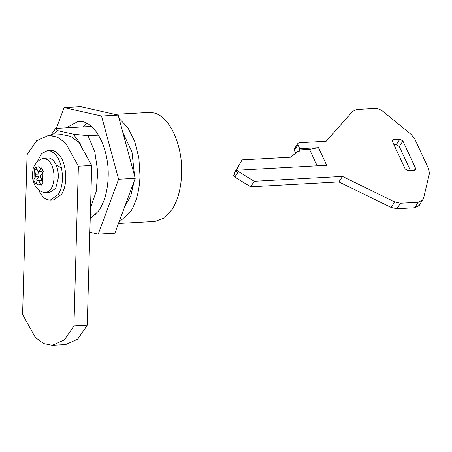 <?xml version="1.0" encoding="UTF-8"?>
<svg xmlns="http://www.w3.org/2000/svg" width="452" height="452" viewBox="0 0 452 452"><rect width="100%" height="100%" fill="white"/><g stroke="black" fill="none" stroke-linecap="round" stroke-linejoin="round"><path stroke-width="0.68" d="M37.098 161.957L41.488 153.731L47.618 150.51L49.675 150.68C57.839 153.979 62.116 163.189 62.495 178.314C62.269 184.811 60.873 190.179 58.314 194.422L50.358 200.072L48.302 199.897C45.019 199.095 42.166 196.507 39.742 192.128L38.635 189.851M47.618 150.51L53.008 150.499C61.173 153.793 65.444 163.002 65.828 178.128C65.596 184.631 64.201 189.998 61.641 194.236L53.686 199.886L50.358 200.072M47.5 158.002L49.471 158.064C55.184 160.37 58.178 166.816 58.444 177.404L55.664 188.439L49.415 192.637L45.183 192.428C50.426 191.998 53.404 187.049 54.116 177.579C53.828 167.048 50.827 160.742 45.127 158.669L43.437 158.652L47.5 158.002M42.194 171.314L37.798 171.229L35.957 166.522L33.945 169.573L35.787 174.286L35.725 176.382L33.657 180.015L35.471 183.924L37.539 180.286L41.262 179.783L41.946 180.354L38.691 180.534L41.2 185.207L43.206 182.156L40.697 177.483L40.759 175.387L43.499 171.715L41.686 167.805L38.465 171.805L41.737 171.624L42.821 170.353M37.115 181.009L36.578 179.856L38.979 176.201L39.041 174.105L36.985 169.24M42.946 182.518L41.946 180.354M36.578 179.856L33.657 180.015M36.866 169.415L33.945 169.573M37.539 180.286L38.691 180.534M90.225 218.649L98.389 211.242C104.372 202.66 107.632 191.219 108.169 176.918C109.277 150.708 96.982 124.21 82.524 121.661L78.411 121.311L66.043 127.876M86.869 123.283L82.688 126.955M90.287 216.48L92.078 217.542M89.846 232.243L98.22 234.119L114.864 233.198L135.233 178.331L118.164 115.085L80.733 106.706L64.082 107.627L56.37 128.408M98.22 234.119L118.588 179.252L101.519 116.006L64.082 107.627M101.519 116.006L118.164 115.085M118.588 179.252L135.233 178.331M90.106 126.639L90.654 125.809M119.068 118.435L127.82 127.605L134.673 141.284L138.883 157.985L140.001 175.913C139.498 190.213 136.431 202.027 130.797 211.35L118.842 222.486M114.785 114.328L148.889 112.446L153.414 112.83C169.314 115.639 182.84 144.781 181.619 173.613C181.116 187.913 178.048 199.727 172.421 209.05L164.336 218.017L154.917 221.48L118.469 223.497M95.558 214.615L94.999 213.943M98.463 135.131L88.055 135.707L73.365 134.159L57.845 130.684L55.636 128.447L89.762 126.56L92.112 127.085M51.731 135.165L57.845 130.684M73.365 134.159L81.072 144.804M96.259 213.869L90.349 214.197M122.989 132.95L131.961 151.832L134.56 175.834M134.137 181.28L130.724 196.123L124.492 207.265M50.912 135.21L55.636 128.447M88.055 135.707L94.869 152.217L97.745 171.867L96.214 191.45L90.53 207.767M124.221 137.527L131.526 164.596M128.95 195.258L125.984 203.247M60.817 167.748L56.766 164.918M318.49 147.68L326.649 165.262L237.17 170.206L236.368 171.427L236.334 170.014L242.08 159.889L290.596 157.211L298.151 151.183L299.501 151.109L298.958 149.934L309.53 149.352L318.49 147.68L299.761 148.714L298.958 149.934M299.761 148.714L297.947 144.804L297.953 143.329L299.122 142.736L326.174 141.244L352.69 111.328L356.967 109.48L374.708 108.503C377.669 108.418 380.516 109.452 383.251 111.599L411.235 134.498L414.67 138.781L428.79 169.212L429.4 173.647L423.535 198.422L419.281 205.417L414.614 207.779L396.867 208.756L391.121 207.457L338.876 181.902L250.617 186.783L234.803 177.048L233.554 175.704L234.356 174.483L234.328 173.065L242.08 159.889M414.416 170.432L408.173 170.777L405.184 168.941L392.494 141.583L392.5 140.109L393.669 139.515L399.913 139.171L402.901 141.013L415.591 168.364L415.586 169.839L414.416 170.432M393.986 144.793L396.297 144.668L399.286 146.504L410.489 170.647M295.664 153.166L294.331 150.301L294.342 148.821L297.953 143.329M250.617 186.783L254.233 181.286L238.419 171.557L237.17 170.206M338.876 181.902L342.492 176.41L254.233 181.286M422.891 199.925L418.224 202.281L400.483 203.264L394.732 201.959L342.492 176.41M52.308 345.294L65.625 344.56L77.699 339.153L87.247 325.203L91.711 165.443L78.987 142.459L70.715 136.363L62.003 134.6L48.686 135.334L36.612 140.736L27.063 154.691L22.6 314.445L35.324 337.435L43.595 343.531L52.308 345.294L64.382 339.887L73.93 325.937L78.394 166.178L65.67 143.194L57.398 137.097L48.686 135.334M78.394 166.178L91.711 165.443M73.93 325.937L87.247 325.203M40.674 184.343L38.612 185.021L35.793 183.252M33.979 179.342L34.228 170.455M36.233 167.398L38.584 166.76L41.115 168.494M42.929 172.398L42.68 181.292M38.979 176.201L35.725 176.382M39.041 174.105L35.787 174.286M317.157 165.788L309.53 149.352M392.421 141.414L393.669 139.515M396.297 144.668L399.913 139.171M399.286 146.504L402.901 141.013M414.224 170.444L415.591 168.364M294.331 150.301L297.947 144.804M234.803 177.048L238.419 171.557M391.121 207.457L394.732 201.959M396.867 208.756L400.483 203.264M414.614 207.779L418.224 202.281M234.328 173.065L236.334 170.014M45.307 192.439L45.042 192.422C43.714 192.535 38.957 191.58 35.335 186.038C33.284 182.342 32.312 178.54 32.42 174.63L32.928 170.037C33.301 164.788 39.646 158.505 43.437 158.652"/></g></svg>
